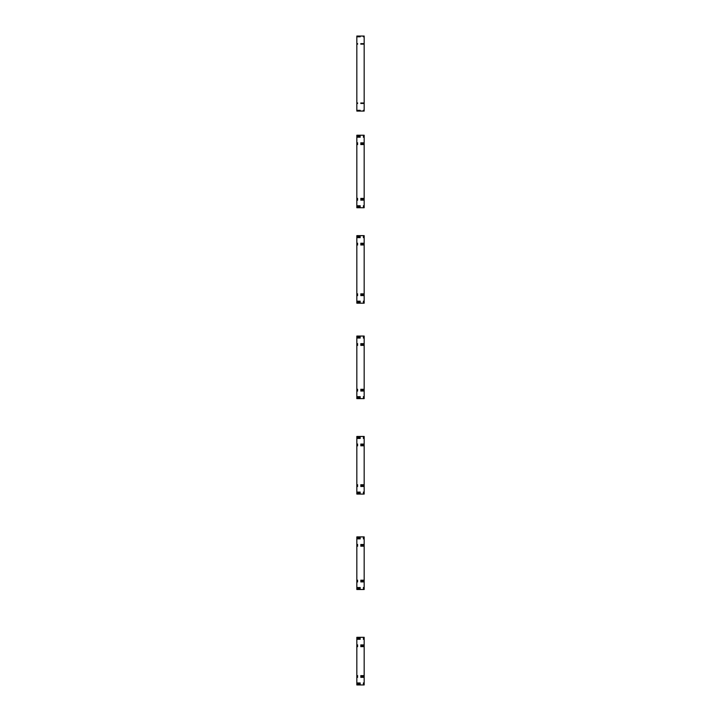 <?xml version="1.0" encoding="UTF-8"?>
<svg xmlns="http://www.w3.org/2000/svg" width="721" height="721" viewBox="0 0 721 721"><rect width="100%" height="100%" fill="white"/><g stroke="black" fill="none" stroke-linecap="round" stroke-linejoin="round"><path stroke-width="0.54" stroke-dasharray="3.6 2.7" d="M364.168 684.95L364.168 637.31M356.832 637.31L356.832 684.95M364.168 494.074L364.168 436.466M356.832 436.466L356.832 494.074M364.168 589.508L364.168 536.893M356.832 536.893L356.832 589.508M364.168 398.632L364.168 336.058M356.832 336.058L356.832 398.632M364.168 207.747L364.168 135.224M356.832 135.224L356.832 207.747M364.168 171.49L364.168 135.476L364.168 171.49M356.832 171.49L356.832 135.476L356.832 171.49M364.168 367.34L364.168 398.371L364.168 367.34M356.832 367.34L356.832 398.371L356.832 367.34M364.168 303.19L364.168 235.641M356.832 235.641L356.832 303.19M364.168 111.061L364.168 36.05M356.832 36.05L356.832 111.061M364.168 563.2L364.168 589.264L364.168 563.2M356.832 563.2L356.832 589.264L356.832 563.2M364.168 269.411L364.168 302.946L364.168 269.411M356.832 269.411L356.832 302.946L356.832 269.411M364.168 73.56L364.168 37.041L364.168 73.56M356.832 73.56L356.832 37.041L356.832 73.56M364.168 465.27L364.168 493.822L364.168 465.27M356.832 465.27L356.832 493.822L356.832 465.27M364.168 661.13L364.168 639.049L364.168 661.13M356.832 661.13L356.832 683.211L356.832 661.13M364.168 646.638L356.832 646.638M364.168 675.622L356.832 675.622M356.832 682.967L364.168 682.967M356.832 639.293L364.168 639.293M364.168 445.812L356.832 445.812M364.168 484.737L356.832 484.737M356.832 492.082L364.168 492.082M356.832 438.467L364.168 438.467M364.168 545.734L356.832 545.734M364.168 580.666L356.832 580.666M356.832 588.012L364.168 588.012M356.832 538.389L364.168 538.389M364.168 645.89L356.832 645.89M364.168 676.37L356.832 676.37M356.832 683.715L364.168 683.715M356.832 638.545L364.168 638.545M364.168 645.403L356.832 645.403M364.168 676.857L356.832 676.857M356.832 684.202L364.168 684.202M356.832 638.058L364.168 638.058M364.168 645.142L356.832 645.142M364.168 677.118L356.832 677.118M356.832 684.463L364.168 684.463M356.832 637.797L364.168 637.797M364.168 544.238L356.832 544.238M364.168 582.162L356.832 582.162M364.168 343.403L356.832 343.403M364.168 391.287L356.832 391.287M364.168 142.569L356.832 142.569M364.168 200.402L356.832 200.402M364.168 143.064L356.832 143.064M364.168 199.906L356.832 199.906M356.832 207.251L364.168 207.251M356.832 135.719L364.168 135.719M364.168 344.395L356.832 344.395M364.168 390.295L356.832 390.295M356.832 397.641L364.168 397.641M356.832 337.049L364.168 337.049M364.168 244.23L356.832 244.23M364.168 294.592L356.832 294.592M356.832 301.937L364.168 301.937M356.832 236.894L364.168 236.894M364.168 244.482L356.832 244.482M364.168 294.348L356.832 294.348M356.832 301.693L364.168 301.693M356.832 237.137L364.168 237.137M364.168 345.395L356.832 345.395M364.168 389.295L356.832 389.295M356.832 396.64L364.168 396.64M356.832 338.05L364.168 338.05M364.168 144.551L356.832 144.551M364.168 198.419L356.832 198.419M356.832 205.764L364.168 205.764M356.832 137.206L364.168 137.206M364.168 43.9L356.832 43.9M364.168 103.22L356.832 103.22M356.832 110.565L364.168 110.565M356.832 36.555L364.168 36.555M364.168 43.648L356.832 43.648M364.168 103.463L356.832 103.463M356.832 110.809L364.168 110.809M356.832 36.311L364.168 36.311M364.168 144.813L356.832 144.813M364.168 198.158L356.832 198.158M356.832 205.503L364.168 205.503M356.832 137.468L364.168 137.468M364.168 345.638L356.832 345.638M364.168 389.043L356.832 389.043M356.832 396.388L364.168 396.388M356.832 338.293L364.168 338.293M364.168 144.065L356.832 144.065M364.168 198.906L356.832 198.906M356.832 206.251L364.168 206.251M356.832 136.72L364.168 136.72M364.168 344.647L356.832 344.647M364.168 390.034L356.832 390.034M356.832 397.379L364.168 397.379M356.832 337.302L364.168 337.302M364.168 243.977L356.832 243.977M364.168 294.853L356.832 294.853M356.832 302.198L364.168 302.198M356.832 236.632L364.168 236.632M364.168 143.317L356.832 143.317M364.168 199.654L356.832 199.654M356.832 206.999L364.168 206.999M356.832 135.972L364.168 135.972M364.168 142.821L356.832 142.821M364.168 200.15L356.832 200.15M356.832 207.495L364.168 207.495M356.832 135.476L364.168 135.476M364.168 343.656L356.832 343.656M364.168 391.025L356.832 391.025M356.832 398.371L364.168 398.371M356.832 336.31L364.168 336.31M364.168 444.316L356.832 444.316M364.168 486.224L356.832 486.224M356.832 493.57L364.168 493.57M356.832 436.971L364.168 436.971M364.168 644.898L356.832 644.898M364.168 677.361L356.832 677.361M356.832 684.707L364.168 684.707M356.832 637.553L364.168 637.553M364.168 444.56L356.832 444.56M364.168 485.981L356.832 485.981M356.832 493.326L364.168 493.326M356.832 437.214L364.168 437.214M364.168 645.646L356.832 645.646M364.168 676.613L356.832 676.613M356.832 683.959L364.168 683.959M356.832 638.301L364.168 638.301M364.168 445.308L356.832 445.308M364.168 485.233L356.832 485.233M356.832 492.578L364.168 492.578M356.832 437.962L364.168 437.962M364.168 545.977L356.832 545.977M364.168 580.423L356.832 580.423M356.832 587.768L364.168 587.768M356.832 538.632L364.168 538.632M364.168 646.89L356.832 646.89M364.168 675.37L356.832 675.37M356.832 682.706L364.168 682.706M356.832 639.545L364.168 639.545M364.168 546.221L356.832 546.221M364.168 580.18L356.832 580.18M356.832 587.525L364.168 587.525M356.832 538.875L364.168 538.875M364.168 446.056L356.832 446.056M364.168 484.494L356.832 484.494M356.832 491.83L364.168 491.83M356.832 438.71L364.168 438.71M364.168 646.142L356.832 646.142M364.168 676.109L356.832 676.109M356.832 683.454L364.168 683.454M356.832 638.797L364.168 638.797M364.168 545.473L356.832 545.473M364.168 580.928L356.832 580.928M356.832 588.273L364.168 588.273M356.832 538.127L364.168 538.127M364.168 444.821L356.832 444.821M364.168 485.729L356.832 485.729M356.832 493.074L364.168 493.074M356.832 437.476L364.168 437.476M364.168 544.725L356.832 544.725M364.168 581.676L356.832 581.676M356.832 589.021L364.168 589.021M356.832 537.379L364.168 537.379M364.168 644.655L356.832 644.655M364.168 677.605L356.832 677.605M364.168 443.812L356.832 443.812M364.168 486.729L356.832 486.729M364.168 242.986L356.832 242.986M364.168 295.844L356.832 295.844M364.168 243.491L356.832 243.491M364.168 295.34L356.832 295.34M356.832 302.685L364.168 302.685M356.832 236.146L364.168 236.146M364.168 344.142L356.832 344.142M364.168 390.539L356.832 390.539M356.832 397.884L364.168 397.884M356.832 336.797L364.168 336.797M364.168 143.812L356.832 143.812M364.168 199.158L356.832 199.158M356.832 206.503L364.168 206.503M356.832 136.467L364.168 136.467M364.168 344.89L356.832 344.89M364.168 389.791L356.832 389.791M356.832 397.136L364.168 397.136M356.832 337.545L364.168 337.545M364.168 244.725L356.832 244.725M364.168 294.105L356.832 294.105M356.832 301.45L364.168 301.45M356.832 237.38L364.168 237.38M364.168 245.23L356.832 245.23M364.168 293.6L356.832 293.6M356.832 300.945L364.168 300.945M356.832 237.885L364.168 237.885M364.168 44.143L356.832 44.143M364.168 102.968L356.832 102.968M356.832 110.313L364.168 110.313M356.832 36.798L364.168 36.798M364.168 43.395L356.832 43.395M364.168 103.716L356.832 103.716M364.168 44.387L356.832 44.387M364.168 102.724L356.832 102.724M356.832 110.07L364.168 110.07M356.832 37.041L364.168 37.041M364.168 244.978L356.832 244.978M364.168 293.844L356.832 293.844M356.832 301.189L364.168 301.189M356.832 237.633L364.168 237.633M364.168 144.308L356.832 144.308M364.168 198.663L356.832 198.663M356.832 206.008L364.168 206.008M356.832 136.963L364.168 136.963M364.168 345.134L356.832 345.134M364.168 389.547L356.832 389.547M356.832 396.892L364.168 396.892M356.832 337.788L364.168 337.788M364.168 143.56L356.832 143.56M364.168 199.411L356.832 199.411M356.832 206.756L364.168 206.756M356.832 136.215L364.168 136.215M364.168 243.734L356.832 243.734M364.168 295.096L356.832 295.096M356.832 302.441L364.168 302.441M356.832 236.389L364.168 236.389M364.168 343.899L356.832 343.899M364.168 390.782L356.832 390.782M356.832 398.127L364.168 398.127M356.832 336.554L364.168 336.554M364.168 243.229L356.832 243.229M364.168 295.601L356.832 295.601M356.832 302.946L364.168 302.946M356.832 235.884L364.168 235.884M364.168 444.073L356.832 444.073M364.168 486.477L356.832 486.477M356.832 493.822L364.168 493.822M356.832 436.728L364.168 436.728M364.168 544.481L356.832 544.481M364.168 581.919L356.832 581.919M356.832 589.264L364.168 589.264M356.832 537.136L364.168 537.136M364.168 544.986L356.832 544.986M364.168 581.414L356.832 581.414M356.832 588.76L364.168 588.76M356.832 537.641L364.168 537.641M364.168 545.229L356.832 545.229M364.168 581.171L356.832 581.171M356.832 588.516L364.168 588.516M356.832 537.884L364.168 537.884M364.168 445.064L356.832 445.064M364.168 485.485L356.832 485.485M356.832 492.831L364.168 492.831M356.832 437.719L364.168 437.719M364.168 445.56L356.832 445.56M364.168 484.981L356.832 484.981M356.832 492.326L364.168 492.326M356.832 438.215L364.168 438.215M364.168 546.464L356.832 546.464M364.168 579.936L356.832 579.936M356.832 587.282L364.168 587.282M356.832 539.119L364.168 539.119M364.168 646.395L356.832 646.395M364.168 675.865L356.832 675.865M356.832 683.211L364.168 683.211M356.832 639.049L364.168 639.049"/><path stroke-width="1.08" d="M356.832 589.508L356.832 536.893L364.168 536.893L364.168 589.508L356.832 589.508M356.832 398.632L356.832 336.058L364.168 336.058L364.168 398.632L356.832 398.632M356.832 207.747L356.832 135.224L364.168 135.224L364.168 207.747L356.832 207.747M356.832 684.95L356.832 637.31L364.168 637.31L364.168 684.95L356.832 684.95M356.832 494.074L356.832 436.466L364.168 436.466L364.168 494.074L356.832 494.074M356.832 303.19L356.832 235.641L364.168 235.641L364.168 303.19L356.832 303.19M356.832 111.061L356.832 36.05L364.168 36.05L364.168 111.061L356.832 111.061"/></g></svg>
